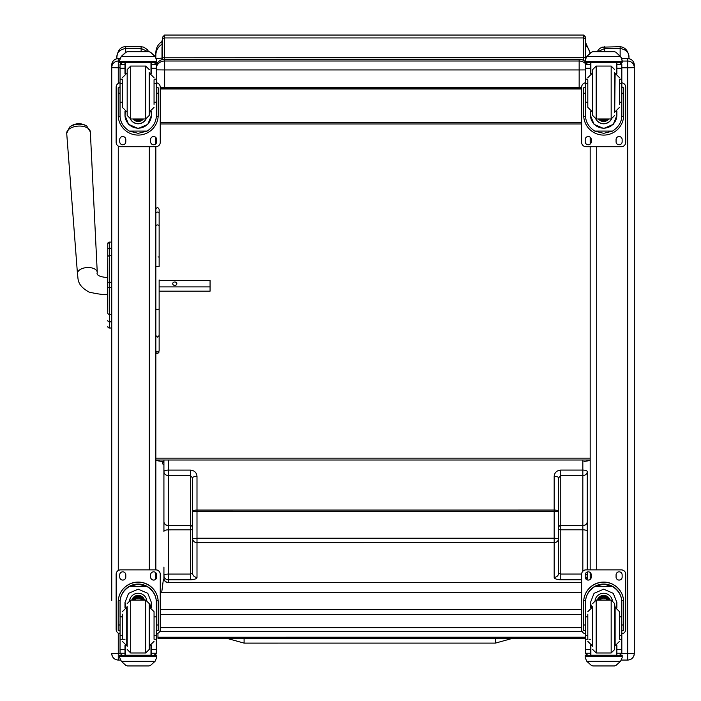 <?xml version="1.0" encoding="UTF-8"?>
<svg xmlns="http://www.w3.org/2000/svg" width="701" height="701" viewBox="0 0 701 701"><rect width="100%" height="100%" fill="white"/><g stroke="black" fill="none" stroke-linecap="round" stroke-linejoin="round"><path stroke-width="1.05" d="M192.591 515.743L192.582 477.907L190.383 475.558L168.336 475.558L168.336 525.461A4.408 3.873 180 0 1 163.929 521.597A4.408 4.022 -0 0 0 168.336 525.619L168.336 529.833A4.408 1.595 180 0 0 163.929 531.419L163.92 471.694A4.408 3.873 -0 0 0 168.336 475.558L168.336 470.099L190.383 470.099C194.387 470.476 196.595 472.544 196.999 476.321L196.999 510.056A4.408 1.595 180 0 0 192.591 511.651L192.582 477.907A4.408 1.595 -0 0 1 196.999 476.321M192.591 536.554L192.591 573.26L190.383 574.066L190.383 529.825L168.336 529.833L168.336 574.066L190.383 574.066L190.383 579.771L168.336 579.771A4.408 4.11 180 0 1 163.929 575.661L163.929 567.065M192.591 538.517L192.591 511.651L196.999 511.353L196.999 538.228L192.591 538.517A4.408 4.11 -0 0 0 196.999 542.627L196.999 577.37A6.616 2.392 -0 0 1 190.383 579.771M192.591 527.634A2.208 2.015 180 0 0 190.383 525.619L168.336 525.461L190.383 525.619L190.383 529.825A2.208 0.797 180 0 0 192.591 529.036L192.591 536.361M192.591 540.848L192.591 547.463M168.336 460.014L168.336 470.099A4.408 1.595 -0 0 0 163.92 471.694L163.92 460.014M163.929 578.29L163.929 575.661A4.408 1.595 180 0 1 168.336 574.066L168.336 582.706A4.408 4.408 0 0 1 163.929 578.29A4.408 4.11 -0 0 0 168.336 582.408L581.628 582.382M558.583 536.344L558.583 529.018A2.208 0.797 -0 0 0 560.791 529.807L560.791 525.601L582.838 525.601L582.838 529.807A4.408 1.595 -0 0 1 587.245 531.402L587.245 521.57A4.408 4.022 180 0 1 582.838 525.601L582.838 525.443A4.408 3.873 -0 0 0 587.245 521.57L587.245 471.668A4.408 3.873 180 0 1 582.838 475.541L582.838 470.082L560.782 470.082C556.778 470.459 554.57 472.527 554.176 476.303L554.176 510.039L196.999 510.056L196.999 511.353L554.176 511.336L554.176 538.21L196.999 538.228L196.999 542.627L554.176 542.609L554.176 577.352A6.616 2.392 180 0 0 560.791 579.753L581.628 579.753M585.738 578.737A4.408 4.11 -0 0 0 587.245 575.635L587.245 571.998M587.245 567.214L587.245 531.402M581.628 574.049L560.791 574.049L558.583 573.243L558.583 538.499A4.408 4.11 180 0 1 554.176 542.609L554.176 538.21L558.583 538.499L558.583 477.889A4.408 1.595 180 0 0 554.176 476.303M558.583 511.634L554.176 511.336L554.176 510.039A4.408 1.595 -0 0 1 558.583 511.634L558.583 477.889L560.782 475.541L560.782 470.082M558.583 536.537L558.583 540.83M558.583 547.446L558.583 573.243A4.408 4.11 180 0 1 554.176 577.352M558.583 515.91L558.583 527.38A2.208 1.937 -0 0 1 560.791 525.443L560.782 475.541L582.838 475.541L582.838 525.443L560.791 525.601A2.208 2.015 -0 0 0 558.583 527.608M586.982 579.78A4.408 4.408 0 0 0 587.245 578.272L587.245 575.635A4.408 1.595 -0 0 0 585.256 574.312M587.245 567.048L587.245 564.629M587.245 569.852L587.245 491.454M582.838 460.014L582.838 470.082A4.408 1.595 180 0 1 587.245 471.668L587.245 484.067M160.249 631.356L160.249 627.667L581.628 627.667M581.628 88.37L162.404 88.563L162.404 87.581L162.404 88.571L164.595 88.755L581.628 88.755L163.333 88.72M581.628 88.852L576.949 88.782M163.92 461.898L162.965 461.871M162.01 47.177L162.01 58.157A13.231 1.13 0 0 0 156.516 58.753M162.01 40.798L162.404 58.017M160.249 88.677L162.01 88.633L162.01 87.572L162.01 88.869L163.333 88.755M163.92 461.871L162.01 461.757L163.92 461.556M169.064 88.782L162.01 88.869M163.92 461.775L162.01 461.67M162.01 461.416C157.909 460.951 155.859 460.478 155.841 460.014L590.181 460.014C590.163 460.487 588.104 460.951 584.012 461.416M581.628 88.992L160.249 88.992M590.181 52.996L585.729 42.787L585.729 39.458M155.841 62.433L155.841 63.108L155.841 62.433M162.404 39.843L162.01 41.499C158.04 44.172 155.981 47.905 155.841 52.689L155.841 57.394M155.841 458.13L590.181 458.13M581.628 122.43L160.249 122.43M581.628 123.972L160.249 123.972M585.633 63.835A8.815 8.815 180 0 0 579.157 61.005L579.157 69.942L585.519 69.907M156.349 66.867A8.815 8.815 180 0 1 164.656 61.005L164.656 59.217A8.815 8.815 0 0 0 156.349 65.07A8.815 8.815 0 0 1 164.656 59.217L579.157 59.217L579.157 61.005L164.656 61.005L164.656 69.942L579.157 69.942L579.157 87.581L581.628 87.581M156.349 69.863L164.656 69.942L164.656 87.581L579.157 87.581M591.337 52.224L592.906 51.664L614.435 51.664L592.906 51.664L591.337 52.224L586.807 56.308L585.834 57.71L585.151 61.548A8.815 8.815 0 0 0 579.157 59.217A8.815 8.815 0 0 1 585.151 61.565L622.19 61.548L621.515 57.71L616.004 52.224L614.435 51.69L616.004 52.224M160.249 87.564L164.656 87.581M164.192 579.806L163.342 579.806L161.729 592.179M581.628 586.544L581.138 582.382M157.962 633.275L157.962 638.322L585.519 638.304M585.519 637.218L157.962 637.235M107.77 253.543L107.77 254.148M107.77 257.898L107.77 312.076M107.77 257.977L107.446 294.131C105.343 295.025 99.279 294.367 89.246 292.151C76.155 285.062 78.442 278.367 77.46 273.679L66.718 133.418A11.829 6.537 -3.6 0 1 78.118 126.101A11.829 6.537 -3.6 0 1 90.341 131.928L86.81 126.127A10.725 5.923 176.4 0 0 69.495 127.214L66.718 133.418M107.446 294.131L107.77 312.26M107.77 249.582L107.77 257.074A1.586 1.349 180 0 1 109.365 255.725L109.365 248.242A1.586 1.349 180 0 0 107.77 249.582L107.77 243.685A1.586 1.586 180 0 1 109.365 242.09L111.739 242.09L111.739 65.088L111.739 600.52M107.77 326.394A1.586 1.586 -0 0 0 109.365 327.98L111.739 328.024L111.739 589.997M107.823 326.841L107.77 326.438A1.586 1.586 -0 0 0 109.365 328.024L108.874 327.945M155.841 579.096L155.841 572.778M120.046 633.792A4.408 4.408 -0 0 1 116.147 629.41L116.147 574.259A4.408 4.408 -0 0 1 120.563 569.852L155.841 569.852L155.841 146.719L120.563 146.719A4.408 4.408 0 0 1 116.147 142.312L116.147 87.213A4.408 4.408 0 0 1 120.046 82.832M155.841 143.793L155.841 137.475M118.267 660.053C114.307 659.667 112.125 657.494 111.739 653.525A6.528 6.528 180 0 0 118.267 660.053L120.458 660.053L118.267 660.053L118.267 653.612L111.739 653.446M590.181 137.23L590.181 144.047M590.181 146.719L590.181 569.852M590.181 572.533L590.181 579.341M634.282 650.318L634.282 653.525L621.761 653.612M634.282 653.446L634.282 65.123A6.528 6.528 180 0 0 627.754 58.569L627.754 61.048L622.19 61.048M122.342 616.871L120.046 616.871L120.046 602.501C120.081 595.868 123.166 590.549 129.299 586.562L138.202 584.161L147.096 586.562L129.299 586.562M147.096 586.562C153.23 590.549 156.314 595.868 156.349 602.501L156.349 616.871L154.054 616.871M151.407 607.662L151.407 602.501L147.815 593.344L138.202 589.173L128.581 593.344L124.988 602.501L124.988 607.662M158.198 630.383L156.437 630.383L158.198 630.383L158.198 602.071A20.005 19.996 180 0 0 138.202 582.075A20.005 19.996 180 0 0 118.197 602.071L118.197 630.383L119.959 630.383L118.197 630.383M122.342 635.702L120.046 635.702L120.116 600.669L118.259 600.669L118.197 602.194M118.259 600.669A20.005 19.996 -0 0 1 138.202 582.198A20.005 19.996 -0 0 1 158.146 600.669L156.288 600.669L156.349 635.702L154.054 635.702M158.198 602.194L158.146 600.669M156.349 635.702L156.349 653.104A2.199 2.199 -50.9 0 1 156.349 653.236L154.141 655.26L151.407 655.26L154.141 655.26M156.349 653.236L151.407 653.236L151.407 655.26M121.334 661.297L125.865 665.389L127.433 665.95L148.971 665.95L150.531 665.389L155.07 661.297L121.334 661.297L119.678 657.547L119.678 655.172L121.606 655.172L119.678 655.172M127.433 665.95L148.963 665.95M120.116 600.669A18.147 18.147 -0 0 1 138.202 584.056A18.147 18.147 -0 0 1 156.288 600.669M151.407 653.236L151.407 645.376M151.407 602.369L150.373 607.355M126.031 607.355L124.988 602.369M151.407 602.282A13.214 13.205 -0 0 1 150.312 607.346M126.084 607.346A13.214 13.205 -0 0 1 124.988 602.282M129.571 600.249A8.815 8.815 -0 0 1 146.824 600.249M125.409 645.533L125.409 655.207L150.987 655.207L150.987 645.533M156.717 655.172L154.798 655.172L156.717 655.172L156.717 657.547L155.07 661.297M120.046 635.702L120.046 653.104A2.199 2.199 50.9 0 0 120.055 653.236L122.202 655.26L124.988 655.26L122.254 655.26M124.988 655.26L124.988 645.376M116.147 574.312A4.408 4.408 -0 0 1 120.563 569.904L155.841 569.904A4.408 4.408 -0 0 1 160.249 574.312L160.249 629.41A4.408 4.408 -0 0 1 156.349 633.792M150.601 577.063L150.601 574.864A3.032 3.032 -0 0 1 153.633 571.832A3.032 3.032 -0 0 1 156.665 574.864L156.665 577.063A3.032 3.032 -0 0 1 153.633 580.095A3.032 3.032 -0 0 1 150.601 577.063M119.731 577.063L119.731 574.864A3.032 3.032 -0 0 1 122.763 571.832A3.032 3.032 -0 0 1 125.794 574.864L125.794 577.063A3.032 3.032 -0 0 1 122.763 580.095A3.032 3.032 -0 0 1 119.731 577.063M155.841 569.904L155.841 569.852A4.408 4.408 -0 0 1 160.249 574.259L160.249 574.312M156.665 577.019A3.032 3.032 -0 0 1 153.633 580.051A3.032 3.032 -0 0 1 150.601 577.019M125.794 577.019A3.032 3.032 -0 0 1 122.763 580.051A3.032 3.032 -0 0 1 119.731 577.019M141.733 600.065A4.162 4.162 180 0 0 134.662 600.065M142.128 600.065A4.513 4.504 180 0 0 134.268 600.065M142.487 600.065A4.819 4.819 180 0 0 133.917 600.065M142.873 600.065A5.161 5.161 180 0 0 133.523 600.065M127.179 606.672L127.179 646.366M149.225 606.672L149.225 646.366M145.694 652.973L145.694 600.074L149.225 603.587L149.225 649.45L145.694 652.973L130.701 652.973L127.179 649.45M154.054 638.821L154.054 611.701L149.646 607.294L149.646 645.744L154.054 641.336M122.342 614.181L122.342 638.821M156.349 621.226L156.349 631.811M120.046 631.811L120.046 621.226M154.054 102.215L156.349 102.215L156.349 115.402C156.314 121.851 153.23 127.083 147.096 131.087L138.202 133.348L129.299 131.087L147.096 131.087M129.299 131.087C123.166 127.083 120.081 121.851 120.046 115.402L120.046 102.215L122.342 102.215M124.988 111.38L124.988 115.402L128.581 124.357L138.202 128.485L147.815 124.357L151.407 115.402L151.407 111.38M156.305 116.62L158.146 116.62L158.198 115.104L158.198 87.774L156.437 87.783M158.146 116.62A20.005 19.996 0 0 1 138.202 135.091A20.005 19.996 0 0 1 118.259 116.62L120.09 116.62M119.959 87.783L118.197 87.774L118.259 116.62M122.342 83.507L120.046 83.507L120.046 64.501L120.283 63.537L122.254 62.363M154.141 62.363L156.121 63.537L156.349 64.501L156.349 102.215M120.046 64.764A2.199 2.199 56.8 0 1 120.055 64.641L124.988 64.641L124.988 62.433M151.407 73.658L151.407 62.433M120.055 64.641L122.254 62.503L124.988 62.503M120.353 57.71L119.678 60.233L121.334 56.308L125.865 52.224L127.433 51.664L125.865 52.347L121.334 56.501L155.07 56.501L156.717 60.233L156.717 62.433L119.678 62.433L119.678 61.548L156.717 61.548M156.717 60.233L155.07 56.308L150.531 52.224L148.963 51.69L150.531 52.224M155.07 56.501L150.531 52.347M127.433 51.664L148.963 51.664L127.433 51.664M124.988 64.641L124.988 73.658M124.988 115.139L125.479 111.555M150.917 111.555L151.407 115.139M151.407 115.06A13.214 13.205 0 0 1 138.202 128.178A13.214 13.205 0 0 1 124.988 115.06M146.071 118.96A8.815 8.815 0 0 1 130.333 118.96M146.001 118.96A8.815 8.815 0 0 1 130.404 118.96M125.409 62.433L125.409 73.5M150.987 62.433L150.987 73.5M119.678 60.233L119.678 61.548M154.054 83.507L156.349 83.507M120.046 83.507L120.046 102.215M151.407 64.641L156.349 64.641A2.199 2.199 -56.8 0 1 156.349 64.764M156.349 64.641L154.141 62.433M120.353 57.885L121.334 56.501M156.349 82.832A4.408 4.408 0 0 1 160.249 87.213L160.249 142.312A4.408 4.408 0 0 1 155.841 146.719M125.794 139.56L125.794 141.76A3.032 3.032 0 0 1 122.763 144.792A3.032 3.032 0 0 1 119.731 141.76L119.731 139.56A3.032 3.032 0 0 1 122.763 136.529A3.032 3.032 0 0 1 125.794 139.56M156.665 139.56L156.665 141.76A3.032 3.032 0 0 1 153.633 144.792A3.032 3.032 0 0 1 150.601 141.76L150.601 139.56A3.032 3.032 0 0 1 153.633 136.529A3.032 3.032 0 0 1 156.665 139.56M119.731 87.774L119.731 87.765A3.032 3.032 0 0 1 120.046 86.416M156.665 87.765L156.665 87.774A3.032 3.032 0 0 0 156.349 86.416M116.147 87.213L116.147 87.169A4.408 4.408 0 0 1 120.046 82.788M156.349 82.788A4.408 4.408 0 0 1 160.249 87.169L160.249 87.213M156.665 141.716A3.032 3.032 0 0 1 153.633 144.748A3.032 3.032 0 0 1 150.601 141.716M136.897 118.977A4.162 4.162 180 0 0 139.508 118.977M136.537 118.977A4.162 4.162 180 0 0 139.858 118.977M135.784 118.977A4.513 4.504 180 0 0 140.612 118.977M135.249 118.977A4.819 4.819 180 0 0 141.155 118.977M134.723 118.977A5.161 5.161 180 0 0 141.681 118.977M149.225 115.437L149.225 72.676L149.225 115.437L145.694 118.977L145.694 66.06L149.225 69.592M130.701 118.968L127.179 115.446L127.179 69.592L130.701 66.06L145.694 66.06M122.342 79.809L122.342 107.332L126.75 111.739M154.054 104.414L154.054 79.809M120.046 87.231L120.046 97.807M156.349 87.231L156.349 97.807M619.526 102.215L621.822 102.215L621.822 115.402C621.787 121.851 618.703 127.083 612.569 131.087L603.675 133.348L594.772 131.087L612.569 131.087M594.772 131.087C588.638 127.083 585.554 121.851 585.519 115.402L585.519 102.215L587.815 102.215M590.461 111.38L590.461 115.402L594.054 124.357L603.675 128.485L613.287 124.357L616.88 115.402L616.88 111.38M621.778 116.62L623.618 116.62L623.671 115.104L623.671 87.774L621.91 87.783M623.618 116.62A20.005 19.996 0 0 1 603.675 135.091A20.005 19.996 0 0 1 583.731 116.62L585.563 116.62M585.431 87.783L583.67 87.774L583.731 116.62M587.815 83.507L585.519 83.507L585.519 64.501L585.756 63.537L587.727 62.363M619.614 62.363L621.594 63.537L621.822 64.501L621.822 102.215M585.519 64.764A2.199 2.199 56.8 0 1 585.528 64.641L590.461 64.641L590.461 62.433M616.88 73.658L616.88 62.433M585.528 64.641L587.727 62.503L590.461 62.503M591.337 52.347L586.807 56.501L620.543 56.501L622.19 60.233M620.543 56.501L616.004 52.347M590.461 64.641L590.461 73.658M590.461 115.139L590.952 111.555M616.389 111.555L616.88 115.139M616.88 115.06A13.214 13.205 0 0 1 603.675 128.178A13.214 13.205 0 0 1 590.461 115.06M611.544 118.96A8.815 8.815 0 0 1 595.806 118.96M611.474 118.96A8.815 8.815 0 0 1 595.876 118.96M590.882 62.433L590.882 73.5M616.459 62.433L616.459 73.5M585.151 60.233L586.807 56.501M585.151 62.433L622.19 62.433L585.151 62.433L585.151 61.548M622.19 62.433L622.19 61.548M619.526 83.507L621.822 83.507M585.519 83.507L585.519 102.215M616.88 64.641L621.822 64.641A2.199 2.199 -56.8 0 1 621.822 64.764M621.822 64.641L619.614 62.433M621.822 82.832A4.408 4.408 0 0 1 625.721 87.213L625.721 142.312A4.408 4.408 0 0 1 621.314 146.719L586.036 146.719A4.408 4.408 0 0 1 581.628 142.312L581.628 87.213A4.408 4.408 0 0 1 585.519 82.832M591.267 139.56L591.267 141.76A3.032 3.032 0 0 1 588.235 144.792A3.032 3.032 0 0 1 585.204 141.76L585.204 139.56A3.032 3.032 0 0 1 588.235 136.529A3.032 3.032 0 0 1 591.267 139.56M622.137 139.56L622.137 141.76A3.032 3.032 0 0 1 619.106 144.792A3.032 3.032 0 0 1 616.074 141.76L616.074 139.56A3.032 3.032 0 0 1 619.106 136.529A3.032 3.032 0 0 1 622.137 139.56M585.204 87.774L585.204 87.765A3.032 3.032 0 0 1 585.519 86.416M622.137 87.765L622.137 87.774A3.032 3.032 0 0 0 621.822 86.416M581.628 87.213L581.628 87.169A4.408 4.408 0 0 1 585.519 82.788M591.267 141.716A3.032 3.032 0 0 1 588.235 144.748A3.032 3.032 0 0 1 585.204 141.716M602.369 118.977A4.162 4.162 180 0 0 604.981 118.977M602.01 118.977A4.162 4.162 180 0 0 605.331 118.977M601.256 118.977A4.513 4.504 180 0 0 606.085 118.977M600.722 118.977A4.819 4.819 180 0 0 606.628 118.977M600.196 118.977A5.161 5.161 180 0 0 607.154 118.977M614.698 112.353L614.698 72.676M592.652 112.362L592.652 72.676M596.174 118.968L592.652 115.446L592.652 69.592L596.174 66.06L611.167 66.06L614.698 69.592M587.815 79.809L587.815 107.332L592.222 111.739M619.526 104.414L619.526 79.809M585.519 87.231L585.519 97.807M621.822 87.231L621.822 97.807M587.815 616.871L585.519 616.871L585.519 602.501C585.554 595.868 588.638 590.549 594.772 586.562L603.675 584.161L612.569 586.562L594.772 586.562M612.569 586.562C618.703 590.549 621.787 595.868 621.822 602.501L621.822 616.871L619.526 616.871M616.88 607.662L616.88 602.501L613.287 593.344L603.675 589.173L594.054 593.344L590.461 602.501L590.461 607.662M623.671 630.383L621.91 630.383L623.671 630.383L623.671 602.071A20.005 19.996 180 0 0 603.675 582.075A20.005 19.996 180 0 0 583.67 602.071L583.67 630.383L585.431 630.383L583.67 630.383M587.815 635.702L585.519 635.702L585.589 600.669L583.731 600.669L583.67 602.194M583.731 600.669A20.005 19.996 -0 0 1 603.675 582.198A20.005 19.996 -0 0 1 623.618 600.669L621.761 600.669L621.822 635.702L619.526 635.702M623.671 602.194L623.618 600.669M621.822 635.702L621.822 653.104A2.199 2.199 -50.9 0 1 621.822 653.236L619.614 655.26L616.88 655.26L619.614 655.26M621.822 653.236L616.88 653.236L616.88 655.26M586.807 661.297L591.337 665.389L592.906 665.95L614.444 665.95L616.004 665.389L620.543 661.297L586.807 661.297L585.151 657.547L585.151 655.172L587.079 655.172L585.151 655.172M592.906 665.95L614.435 665.95M585.589 600.669A18.147 18.147 -0 0 1 603.675 584.056A18.147 18.147 -0 0 1 621.761 600.669M616.88 653.236L616.88 645.376M616.88 602.369L615.846 607.355M591.504 607.355L590.461 602.369M616.88 602.282A13.214 13.205 -0 0 1 615.785 607.346M591.556 607.346A13.214 13.205 -0 0 1 590.461 602.282M595.044 600.249A8.815 8.815 -0 0 1 612.297 600.249M590.882 645.533L590.882 655.207L616.459 655.207L616.459 645.533M622.19 655.172L620.271 655.172L622.19 655.172L622.19 657.547L620.543 661.297M585.519 635.702L585.519 653.104A2.199 2.199 50.9 0 0 585.528 653.236L587.675 655.26L590.461 655.26L587.727 655.26M590.461 655.26L590.461 645.376M585.519 633.792A4.408 4.408 -0 0 1 581.628 629.41L581.628 574.259A4.408 4.408 -0 0 1 586.036 569.852L621.314 569.852A4.408 4.408 -0 0 1 625.721 574.259L625.721 629.41A4.408 4.408 -0 0 1 621.822 633.792M581.628 574.312A4.408 4.408 -0 0 1 586.036 569.904L621.314 569.904A4.408 4.408 -0 0 1 625.721 574.312M616.074 577.063L616.074 574.864A3.032 3.032 -0 0 1 619.106 571.832A3.032 3.032 -0 0 1 622.137 574.864L622.137 577.063A3.032 3.032 -0 0 1 619.106 580.095A3.032 3.032 -0 0 1 616.074 577.063M585.204 577.063L585.204 574.864A3.032 3.032 -0 0 1 588.235 571.832A3.032 3.032 -0 0 1 591.267 574.864L591.267 577.063A3.032 3.032 -0 0 1 588.235 580.095A3.032 3.032 -0 0 1 585.204 577.063M622.137 577.019A3.032 3.032 -0 0 1 619.106 580.051A3.032 3.032 -0 0 1 616.074 577.019M591.267 577.019A3.032 3.032 -0 0 1 588.235 580.051A3.032 3.032 -0 0 1 585.204 577.019M607.206 600.065A4.162 4.162 180 0 0 600.135 600.065M607.609 600.065A4.513 4.504 180 0 0 599.741 600.065M607.96 600.065A4.819 4.819 180 0 0 599.39 600.065M608.345 600.065A5.161 5.161 180 0 0 598.996 600.065M592.652 606.672L592.652 646.366M611.167 652.973L611.167 600.074L614.698 603.587L614.698 649.45L611.167 652.973L596.174 652.973L592.652 649.45M619.526 638.821L619.526 611.701L615.119 607.294L615.119 645.744L619.526 641.336M587.815 614.181L587.815 638.821M621.822 621.226L621.822 631.811M585.519 631.811L585.519 621.226M116.874 57.035C116.804 52.409 119.74 49.561 125.689 48.474L125.689 46.695C120.712 46.66 117.768 50.104 116.874 57.035L116.874 58.718M125.689 52.33L125.689 48.474L141.12 48.474L147.99 51.664M628.963 58.674L628.963 57.035C628.175 50.752 625.239 47.3 620.14 46.695L602.045 47.169L599.443 48.702L597.147 51.664M597.839 51.664L604.709 48.474L604.709 46.695M604.709 51.664L604.709 48.474L620.14 48.474C626.089 49.561 629.034 52.409 628.963 57.035M226.817 638.322L244.097 643.115L244.097 638.322L244.097 643.115L495.449 643.106L495.449 638.304M585.729 40.08L585.729 37.241L583.539 35.05L583.539 37.942A2.191 2.147 0 0 1 585.729 40.08L585.729 57.885M163.92 464.518A2.191 1.332 0 0 1 162.404 463.247L162.404 463.247A2.191 1.332 0 0 1 163.92 461.959M164.595 59.217L164.595 35.05L162.404 37.337L162.404 59.506L162.404 40.115M162.404 461.863L162.404 463.23M155.841 308.983L155.841 335.534L157.488 337.102L159.145 335.534L159.145 308.983L157.488 309.632L155.841 308.983M159.145 335.534L159.145 350.351A1.656 1.612 180 0 1 157.488 351.963A1.656 1.612 180 0 1 155.841 350.351L155.841 340.59M159.145 279.944L159.145 308.983M159.145 286.911L210.063 286.911L210.063 291.178L159.145 291.178L159.145 350.351A1.656 1.542 180 0 1 157.488 351.893A1.656 1.542 180 0 1 155.841 350.351M155.841 266.371L159.145 266.371L159.145 209.31L159.145 237.981M159.145 280.479L210.063 280.479L210.063 286.911M176.854 283.695A2.068 1.717 180 0 1 172.718 283.695A2.068 1.717 180 0 1 176.854 283.695M192.591 573.26A4.408 4.11 -0 0 0 196.999 577.37M192.591 527.397A2.208 1.937 180 0 0 190.383 525.461L190.383 470.099M560.791 579.753L560.791 529.807L582.838 529.807L582.838 571.227M587.245 578.272A4.408 4.11 180 0 1 586.947 579.762M160.249 614.593L581.628 614.593M581.628 609.563L160.249 609.563M160.249 592.231L581.628 592.231M162.404 42.63A1.323 1.297 180 0 0 162.01 43.55M585.729 45.512A13.231 12.96 -0 0 1 590.005 53.127M162.01 44.251A13.231 12.96 180 0 0 155.841 55.213M107.77 287.655L111.739 287.682M107.77 243.685L107.77 243.685A1.586 1.586 180 0 1 109.365 242.09L107.77 243.685M111.739 327.98L109.365 327.98L109.365 282.293L107.77 282.301M111.739 282.293L109.365 282.293L109.365 255.725L111.739 255.725M107.77 312.988A1.586 1.349 0 0 0 109.365 314.328L111.739 314.328M107.77 320.488A1.586 1.349 0 0 0 109.365 321.838L111.739 321.838M107.77 326.438L107.77 326.438A1.586 1.586 -0 0 0 109.365 328.024L111.739 328.024M111.739 248.242L109.365 248.242L109.365 242.09L111.739 242.09M109.365 248.259L109.365 255.295M155.745 654.603A6.528 6.528 0 0 1 155.622 655.172L155.745 654.603M149.313 146.719L149.313 569.852M111.739 65.088A6.528 6.528 0 0 1 118.267 58.569L119.941 58.569L118.267 58.56C114.307 58.945 112.125 61.127 111.739 65.088M111.739 67.568A6.528 6.528 0 0 1 118.267 61.048L118.267 58.569M111.739 67.664L118.267 67.831L118.267 61.048L119.678 61.048M120.108 653.612L118.267 653.612L118.267 633.178M118.267 570.5L118.267 146.08M118.267 83.401L118.267 67.831L120.046 67.831M590.461 63.204A6.528 6.528 -0 0 1 590.75 62.433M590.461 65.684A6.528 6.528 -0 0 1 590.882 64.623M596.709 569.852L596.709 146.719M627.754 58.569L621.927 58.569L627.754 58.569C631.715 58.945 633.888 61.127 634.282 65.088M634.282 67.568A6.528 6.528 180 0 0 627.754 61.048L627.754 67.831L621.822 67.831M634.282 67.664L627.754 67.831L627.754 660.053L621.419 660.053L627.754 660.053C631.715 659.667 633.888 657.494 634.282 653.525A6.528 6.528 -0 0 1 627.754 660.053M119.959 624.994L118.197 624.994M158.198 624.994L156.437 624.994M156.717 655.33L119.678 655.33M124.988 639.251L123.507 639.251M122.342 639.251L120.046 639.251M156.349 639.251L154.054 639.251M156.349 649.608L151.407 649.608M124.988 649.608L120.046 649.608M124.988 653.236L120.055 653.236M156.717 656.25L119.678 656.25M142.995 600.065A5.161 5.161 180 0 0 133.409 600.065M143.276 600.065A5.433 5.424 180 0 0 133.12 600.065M144.257 600.065A6.362 6.353 180 0 0 132.138 600.065M144.537 600.065A6.624 6.624 180 0 0 131.858 600.065M145.694 600.065L130.701 600.065L130.701 652.973M122.342 611.701L126.75 607.294L126.75 645.744L122.342 641.336M151.407 62.503L154.141 62.503M127.433 51.69L148.963 51.69M156.437 93.215L158.198 93.215M118.197 93.215L119.959 93.215M119.678 62.433L156.717 62.433M154.054 79.16L156.349 79.16M120.046 79.16L122.342 79.16M120.046 68.269L124.988 68.269M151.407 68.269L156.349 68.269M134.636 118.977A5.433 5.424 180 0 0 136.686 120.099M139.709 120.099A5.433 5.424 180 0 0 141.768 118.977M133.33 118.977A6.362 6.353 180 0 0 143.065 118.977M132.997 118.977A6.624 6.624 180 0 0 143.398 118.977L137.449 121.457L132.997 118.977M145.694 118.968L130.701 118.977L130.701 66.06M127.179 73.29L127.179 111.748M149.225 111.748L149.646 73.29L154.054 77.706M616.88 62.503L619.614 62.503M592.906 51.69L614.435 51.69M621.91 93.215L623.671 93.215M583.67 93.215L585.431 93.215M619.526 79.16L621.822 79.16M585.519 79.16L587.815 79.16M585.519 68.269L590.461 68.269M616.88 68.269L621.822 68.269M600.109 118.977A5.433 5.424 180 0 0 602.159 120.099M605.182 120.099A5.433 5.424 180 0 0 607.241 118.977M598.803 118.977A6.362 6.353 180 0 0 608.538 118.977M598.47 118.977A6.624 6.624 180 0 0 608.871 118.977L602.921 121.457L598.47 118.977M611.167 118.968L596.174 118.977L596.174 66.06M614.698 115.446L611.167 118.977L611.167 66.06M592.652 73.29L592.652 111.748M614.698 111.748L615.119 73.29L619.526 77.706M585.431 624.994L583.67 624.994M623.671 624.994L621.91 624.994M622.19 655.33L585.151 655.33M590.461 639.251L588.98 639.251M587.815 639.251L585.519 639.251M621.822 639.251L619.526 639.251M621.822 649.608L616.88 649.608M590.461 649.608L585.519 649.608M590.461 653.236L585.528 653.236M622.19 656.25L585.151 656.25M608.468 600.065A5.161 5.161 180 0 0 598.882 600.065M608.748 600.065A5.433 5.424 180 0 0 598.593 600.065M609.739 600.065A6.362 6.353 180 0 0 597.611 600.065M610.01 600.065A6.624 6.624 180 0 0 597.331 600.065M611.167 600.065L596.174 600.065L596.174 652.973M587.815 611.701L592.222 607.294L592.222 645.744L587.815 641.336M141.12 51.664L141.12 46.695L125.689 46.695M620.14 55.808L620.14 46.695M162.404 40.08A2.191 2.147 180 0 1 164.595 37.942L583.539 37.942L583.539 57.596L585.729 57.789M162.404 57.789L583.539 57.596L583.539 60.374M164.595 88.37L164.595 87.581M159.145 257.416A1.656 0.552 0 0 0 158.04 256.899M159.145 213.612A1.656 1.542 180 0 0 157.488 212.07A1.656 1.542 180 0 0 155.841 213.612M159.145 226.116A1.656 1.279 180 0 0 155.841 226.116M107.446 277.596C99.533 276.86 96.142 275.134 97.264 272.435A9.919 5.485 176.4 0 0 87.02 267.545A9.919 5.485 176.4 0 0 77.46 273.679M581.173 582.68L581.628 582.68M159.784 631.382A4.408 4.408 0 0 0 160.249 631.408L582.102 631.408M160.249 592.179L581.628 592.179M579.157 59.217L164.656 59.217M108.611 327.84L107.998 327.253M590.741 62.433L590.461 63.195M130.701 600.065L127.179 603.587M158.198 87.774L156.437 87.774M119.959 87.774L118.197 87.774M126.75 73.29L122.342 77.706M149.646 111.748L154.054 107.332M623.671 87.774L621.91 87.774M585.431 87.774L583.67 87.774M592.222 73.29L587.815 77.706M615.119 111.748L619.526 107.332M596.174 600.065L592.652 603.587M148.682 51.664L147.192 49.491L143.81 47.177L141.12 46.695M512.738 638.304L495.449 643.106M583.539 35.05L164.595 35.05M155.841 351.928C156.454 354.128 157.559 354.128 159.145 351.928M159.145 209.31C158.04 207.172 156.936 207.172 155.841 209.31M97.264 272.435L90.341 131.928M86.81 126.127A14.335 14.335 0 0 0 69.495 127.214"/></g></svg>
